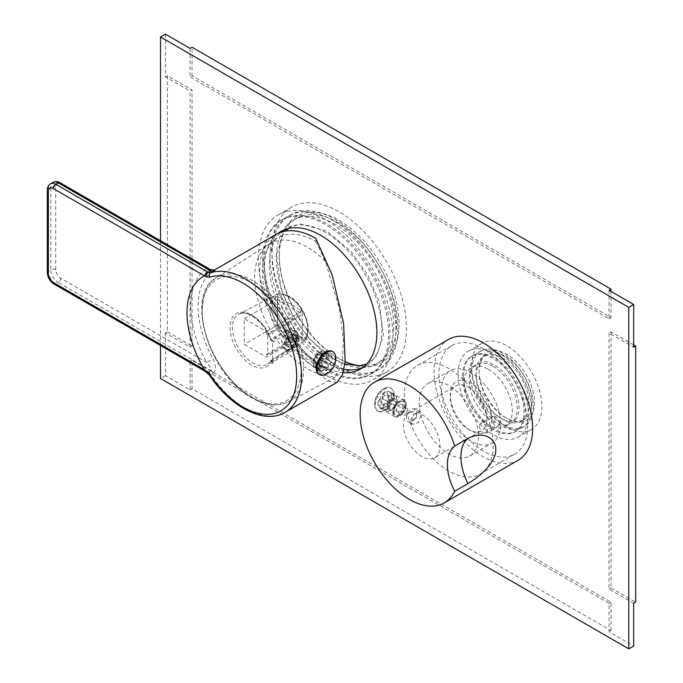 <?xml version="1.0" encoding="UTF-8"?>
<svg xmlns="http://www.w3.org/2000/svg" width="683" height="683" viewBox="0 0 683 683"><rect width="100%" height="100%" fill="white"/><g stroke="black" fill="none" stroke-linecap="round" stroke-linejoin="round"><path stroke-width="0.51" stroke-dasharray="3.42 2.56" d="M206.582 372.158A3.483 2.04 -59.3 0 0 208.366 372.004L210.851 370.57A5.225 3.022 60 0 1 213.147 372.824L210.629 374.275L206.958 371.176L205.199 371.339M60.676 278.177A3.483 2.015 -60 0 1 58.217 282.446L210.851 370.57C212.584 371.031 211.192 368.325 206.65 362.46L60.676 278.177A6.967 4.021 60 0 1 55.75 269.64L55.75 187.116A6.967 4.021 60 0 1 60.676 184.265L206.65 268.547L210.424 269.546M213.147 372.824C216.212 371.27 216.178 366.66 213.062 358.985L206.65 362.46A84.521 48.8 -120 0 1 206.65 268.547C208.52 271.134 210.654 271.911 213.062 270.878L214.291 270.109M336.924 382.429L326.781 380.747L315.759 367.821A79.296 45.778 60 0 1 263.962 297.95A79.296 45.778 60 0 1 276.12 234.414M319.311 363.646L322.863 361.589A5.225 3.022 -60 0 0 322.863 367.283L319.311 369.332A9.588 5.532 -60 0 1 319.311 363.646L318.637 363.254L318.637 368.948L320.011 370.673L322.18 370.997L327.114 368.146L331.264 361.657L331.264 355.963L329.59 354.067L327.114 353.572L322.18 356.415L318.637 363.254L313.881 360.513A9.588 5.532 -60 0 0 313.42 363.629A9.588 5.532 -60 0 0 313.881 366.208L314.103 363.8A6.796 3.927 -60 0 1 313.42 361.35A6.796 3.927 -60 0 1 314.103 358.114L315.469 357.32A5.225 3.022 120 0 0 315.469 363.014L314.103 363.8M315.759 367.821L315.759 364.696A75.463 43.567 60 0 1 267.121 300.324A75.463 43.567 60 0 1 275.77 239.204A75.463 43.567 60 0 1 315.759 241.466L315.759 238.341M315.759 241.466L325.432 261.384L339.417 308.759L343.387 340.254L342.217 363.604L335.02 377.392L325.432 375.462C322.316 373.268 319.089 369.674 315.759 364.696M335.012 377.392L287.842 401.997C277.503 407.008 265.576 405.676 252.044 398.018C209.442 375.821 184.205 294.825 216.135 277.802A71.724 41.407 60 0 1 252.872 280.824A71.724 41.407 60 0 1 299.965 344.838A71.724 41.407 60 0 1 287.842 401.997A71.724 41.407 60 0 1 252.872 397.958A71.724 41.407 60 0 1 206.257 335.558A71.724 41.407 60 0 1 216.135 277.802L269.196 244.07A74.413 42.961 60 0 0 267.873 244.966A74.413 42.961 60 0 0 259.344 305.241A74.413 42.961 60 0 0 307.316 368.718A74.413 42.961 -120 0 0 325.432 375.462M269.196 244.07A74.413 42.961 60 0 1 307.316 247.203A74.413 42.961 -120 0 1 325.432 261.384M320.984 354.136L328.378 358.404L331.938 356.355L326.687 353.324L324.954 351.386L315.034 356.722L315.025 367.796L321.206 366.37L326.687 359.019L322.35 359.036L320.984 359.83A5.225 3.022 120 0 0 320.984 354.136L322.35 353.35A6.796 3.927 -60 0 1 322.35 359.036M326.517 358.916A9.588 5.532 -60 0 0 326.517 353.222L326.687 359.019L331.938 362.041L328.378 364.099L320.984 359.83M271.296 360.231L270.775 360.778L271.86 360.265L270.929 362.571L271.151 360.385L287.253 350.652L296.866 340.817L294.271 330.657L295.987 331.648A12.2 7.043 120 0 1 297.856 341.423A12.2 7.043 120 0 1 289.882 352.172L273.866 361.418A1.742 1.007 -60 0 0 272.637 363.552L272.637 340.791A1.742 1.007 -60 0 0 272.995 341.585A1.742 1.007 -60 0 0 273.866 341.5L289.882 332.254L287.253 330.734L271.86 340.339L271.168 339.502L273.866 341.5M295.987 331.648A12.2 7.043 120 0 0 289.882 332.254M289.882 349.329A8.717 5.029 120 0 0 295.577 341.645A8.717 5.029 120 0 0 294.245 334.661A8.717 5.029 120 0 0 289.882 335.097A8.717 5.029 120 0 0 284.196 342.772A8.717 5.029 120 0 0 285.528 349.756A8.717 5.029 120 0 0 289.882 349.329M272.637 340.791L270.929 339.81A30.581 17.656 -120 0 0 238.06 312.823A30.581 17.656 -120 0 0 238.06 351.608A30.581 17.656 -120 0 0 270.929 362.571L272.637 363.552M270.775 360.778L267.642 364.15A28.84 16.648 60 0 1 252.872 362.938A28.84 16.648 60 0 1 233.936 337.197A28.84 16.648 60 0 1 238.811 314.214L275.497 295.082C278.288 292.99 282.967 293.477 289.524 296.542C305.514 304.985 315.025 335.054 302.56 341.952A27.072 15.632 -120 0 0 306.291 320.156A27.072 15.632 -120 0 0 288.696 296.601A27.072 15.632 -120 0 0 275.497 295.082A27.072 15.632 -120 0 0 270.92 316.656A27.072 15.632 -120 0 0 288.696 340.808A27.072 15.632 -120 0 0 302.56 341.952L267.642 364.15A28.84 16.648 60 0 0 271.151 360.385L286.57 350.755C300.529 345.504 300.733 323.546 286.57 329.898L271.16 339.502A28.84 16.648 60 0 0 252.872 315.845A28.84 16.648 60 0 0 238.811 314.214C246.674 308.827 265.106 322.367 270.596 339.903L272.995 341.585M286.57 350.755A1.042 0.623 58 0 1 286.698 350.618C293.468 346.494 302.569 336.292 294.271 330.657L287.253 330.734A1.042 0.623 -122 0 1 286.57 329.898M266.472 331.537L299.743 312.327L300.972 310.193L277.563 296.678L277.563 325.134L300.972 338.657L299.743 337.94L266.472 357.149L244.292 344.343L244.292 318.73L266.472 331.537L266.472 334.388L267.702 335.097L267.702 355.015L266.472 354.306L266.472 357.149M266.472 354.306L297.276 336.523A5.225 3.022 -60 0 1 299.897 336.258A5.225 3.022 -60 0 1 300.972 338.657L302.21 339.366L302.21 310.91L300.972 310.193A5.225 3.022 -60 0 1 297.276 316.596L266.472 334.388M302.21 339.366A5.225 3.022 120 0 0 301.126 336.975A5.225 3.022 120 0 0 298.514 337.231L267.702 355.015M267.702 335.097L298.514 317.313A5.225 3.022 120 0 0 302.21 310.91M299.743 312.327L277.563 299.521L277.563 296.678M244.292 318.73L277.563 299.521L277.563 325.134L244.292 344.343M277.563 325.134L299.743 337.94M290.497 349.679L290.497 349.679A8.717 5.029 120 0 0 296.661 339.007A8.717 5.029 120 0 0 294.86 335.02A8.717 5.029 120 0 0 290.497 335.455A8.717 5.029 120 0 0 284.811 343.131A8.717 5.029 120 0 0 286.143 350.114A8.717 5.029 120 0 0 290.497 349.679L291.12 349.329A7.846 4.525 120 0 0 296.661 339.724A7.846 4.525 120 0 0 291.12 336.523A7.846 4.525 120 0 0 285.571 346.127A7.846 4.525 120 0 0 291.12 349.329L290.497 349.679M294.672 340.868L292.896 338.341L289.336 340.39L287.56 344.975L289.336 347.51L292.896 345.453L294.672 340.868L288.516 337.308L286.732 341.893L283.18 343.95L281.396 341.423L283.18 336.839L286.732 334.781L288.516 337.308M292.896 338.341L286.732 334.781M292.896 345.453L286.732 341.893M289.336 347.51L283.18 343.95M287.56 344.975L281.396 341.423M289.336 340.39L283.18 336.839M323.153 367.445A5.225 3.022 -60 0 0 328.088 364.602L328.088 368.709L322.666 365.584A9.588 5.532 -60 0 1 317.732 368.427L323.153 371.561L323.153 367.445L315.759 363.177A5.225 3.022 120 0 0 320.694 360.334L320.694 361.913A6.796 3.927 -60 0 1 315.759 364.765L315.759 363.177M319.311 369.332L313.881 366.208M328.088 358.242A5.225 3.022 -60 0 0 323.153 361.085L323.153 356.978L317.732 353.845A9.588 5.532 -60 0 1 320.199 351.89A9.588 5.532 -60 0 1 322.666 351.002L328.088 354.127L328.088 358.242L320.694 353.973A5.225 3.022 120 0 0 315.759 356.816L315.759 355.237A6.796 3.927 -60 0 1 318.227 353.026A6.796 3.927 -60 0 1 320.694 352.385L320.694 353.973M326.517 353.222L322.35 353.35M331.938 356.355A9.588 5.532 -60 0 1 331.938 362.041M332.245 351.369A13.242 7.65 120 0 1 334.277 361.99A13.242 7.65 120 0 1 325.62 373.661A13.242 7.65 -60 0 1 318.995 374.31M323.153 356.978A9.588 5.532 -60 0 1 328.088 354.127M328.378 358.404A5.225 3.022 -60 0 1 328.378 364.099M328.088 368.709A9.588 5.532 -60 0 1 323.153 371.561M326.363 374.088A13.242 7.65 120 0 0 335.677 356.799M322.863 361.589L315.469 357.32M314.103 358.114L313.881 360.513M322.863 367.283L315.469 363.014M317.732 353.845L315.759 355.237M323.153 361.085L315.759 356.816M320.694 352.385L322.666 351.002M315.759 364.765L317.732 368.427M322.666 365.584L320.694 361.913M328.088 364.602L320.694 360.334M190.07 347.195L190.07 91.07L192.043 89.925L167.395 75.702L167.395 331.827L165.423 332.962L190.07 347.195L192.043 346.059L192.043 89.925M609.048 290.275L609.048 318.73L190.07 76.838L192.043 75.702L192.043 47.238M190.07 48.382L190.07 76.838M165.423 34.15L165.423 76.838L190.07 91.07M165.423 332.962L165.423 375.65L190.07 389.882L190.07 361.427L609.048 603.32L609.048 631.775L633.696 646.007M633.696 603.32L609.048 589.087L609.048 332.962L633.696 347.186M258.336 258.541A95.15 54.939 60 0 1 278.049 214.983A95.15 54.939 60 0 1 351.369 240.476A95.15 54.939 60 0 1 392.904 336.232A95.15 54.939 60 0 1 373.2 379.791A95.15 54.939 60 0 1 299.871 354.306A95.15 54.939 60 0 1 258.336 258.541M458.088 373.874A49.671 28.677 60 0 1 468.376 351.13A49.671 28.677 60 0 1 506.649 364.44A49.671 28.677 60 0 1 528.335 414.427A49.671 28.677 60 0 1 518.047 437.163A49.671 28.677 60 0 1 479.773 423.853A49.671 28.677 60 0 1 458.088 373.874M609.048 318.73L611.02 317.595L192.043 75.702M611.02 291.41L611.02 317.595M633.696 344.915L611.02 331.818L609.048 332.962M611.02 331.818L611.02 587.952L609.048 589.087M611.02 587.952L635.66 602.175M611.02 630.64L611.02 602.175L192.043 360.283L192.043 388.747L611.02 630.64L609.048 631.775M192.043 388.747L190.07 389.882M165.423 375.65L160.496 378.502M611.02 602.175L609.048 603.32M192.043 360.283L190.07 361.427M167.395 75.702L165.423 76.838M160.496 240.715L160.496 345.521M167.395 331.827L192.043 346.059M343.131 372.679A79.467 45.881 60 0 1 320.694 365.123A79.467 45.881 60 0 1 269.674 297.984A79.467 45.881 60 0 1 277.921 233.458M488.285 369.247A33.979 19.619 60 0 1 510.483 399.196A33.979 19.619 60 0 1 505.275 426.423A33.979 19.619 60 0 1 488.285 424.741A33.979 19.619 60 0 1 466.079 394.791A33.979 19.619 60 0 1 471.287 367.565A33.979 19.619 60 0 1 488.285 369.247M283.496 230.128A79.467 45.881 60 0 1 285.887 228.566A79.467 45.881 60 0 1 325.62 232.502A79.467 45.881 60 0 1 377.537 302.535A79.467 45.881 60 0 1 365.354 366.208A79.467 45.881 60 0 1 362.81 367.505M343.993 369.315A79.467 45.881 60 0 1 325.62 362.272A79.467 45.881 60 0 1 275.258 297.079A79.467 45.881 60 0 1 280.961 232.229M262.648 261.034A89.055 51.413 60 0 1 281.097 220.268A89.055 51.413 60 0 1 349.722 244.13A89.055 51.413 60 0 1 388.593 333.748A89.055 51.413 60 0 1 370.143 374.515A89.055 51.413 60 0 1 301.527 350.652A89.055 51.413 60 0 1 262.648 261.034M264.022 260.249A89.055 51.413 60 0 1 264.125 256.176A89.055 51.413 60 0 1 282.463 219.482A89.055 51.413 60 0 1 326.986 223.887A89.055 51.413 60 0 1 389.959 332.954A89.055 51.413 60 0 1 371.518 373.721A89.055 51.413 60 0 1 330.563 371.262A89.055 51.413 60 0 1 326.986 369.315A89.055 51.413 60 0 1 264.022 260.249M332.954 365.866A89.055 51.413 60 0 1 269.981 256.799A89.055 51.413 60 0 1 288.431 216.033A89.055 51.413 60 0 1 329.377 218.5A89.055 51.413 60 0 1 332.954 220.447A89.055 51.413 60 0 1 395.927 329.513A89.055 51.413 60 0 1 395.824 333.586A89.055 51.413 60 0 1 377.477 370.28A89.055 51.413 60 0 1 332.954 365.866M272.013 255.63A89.055 51.413 -120 0 0 310.885 345.248A89.055 51.413 -120 0 0 379.509 369.102A89.055 51.413 -120 0 0 397.958 328.335A89.055 51.413 60 0 0 359.087 238.717A89.055 51.413 60 0 0 290.463 214.863A89.055 51.413 60 0 0 272.013 255.63M376.461 363.826A82.95 47.895 -120 0 1 312.541 341.602A82.95 47.895 -120 0 1 276.333 258.114A82.95 47.895 60 0 1 293.511 220.139A82.95 47.895 60 0 1 357.431 242.371A82.95 47.895 60 0 1 393.647 325.851A82.95 47.895 -120 0 1 376.461 363.826L379.424 362.118A82.95 47.895 -120 0 0 396.601 324.143A82.95 47.895 -120 0 0 360.393 240.664A82.95 47.895 -120 0 0 296.465 218.432A82.95 47.895 -120 0 0 279.287 256.407A82.95 47.895 -120 0 0 337.94 358.003A82.95 47.895 -120 0 0 345.171 361.666M279.287 254.99A84.692 48.903 -120 0 0 339.178 358.72A84.692 48.903 -120 0 0 399.068 324.143A84.692 48.903 -120 0 0 339.178 220.413A84.692 48.903 -120 0 0 279.287 254.99L279.287 256.407M271.894 250.721A95.15 54.939 60 0 1 291.598 207.162A95.15 54.939 60 0 1 364.927 232.655A95.15 54.939 60 0 1 406.462 328.412A95.15 54.939 -120 0 1 386.749 371.97A95.15 54.939 -120 0 1 313.429 346.477A95.15 54.939 -120 0 1 271.894 250.721M359.907 365.764A82.95 47.895 -120 0 0 379.424 362.118M493.211 366.404A33.979 19.619 60 0 1 515.409 396.345A33.979 19.619 60 0 1 510.201 423.58A33.979 19.619 60 0 1 493.211 421.898A33.979 19.619 60 0 1 471.014 391.948A33.979 19.619 60 0 1 476.222 364.713A33.979 19.619 60 0 1 493.211 366.404M462.408 376.359A43.567 25.151 60 0 1 471.424 356.415A43.567 25.151 60 0 1 505.002 368.086A43.567 25.151 60 0 1 524.015 411.934A43.567 25.151 60 0 1 514.999 431.878A43.567 25.151 60 0 1 481.421 420.207A43.567 25.151 60 0 1 462.408 376.359M463.646 375.641A43.567 25.151 60 0 1 472.67 355.698A43.567 25.151 60 0 1 506.24 367.369A43.567 25.151 60 0 1 525.261 411.217A43.567 25.151 60 0 1 516.237 431.161A43.567 25.151 60 0 1 493.8 428.617A43.567 25.151 60 0 1 463.655 376.401A43.567 25.151 60 0 1 463.646 375.641M469.861 372.056A43.567 25.151 60 0 1 478.885 352.112A43.567 25.151 60 0 1 501.322 354.656A43.567 25.151 60 0 1 531.468 406.872A43.567 25.151 60 0 1 531.476 407.631A43.567 25.151 60 0 1 522.452 427.575A43.567 25.151 60 0 1 488.883 415.904A43.567 25.151 60 0 1 469.861 372.056M471.774 370.954A43.567 25.151 -120 0 0 490.787 414.803A43.567 25.151 -120 0 0 524.365 426.474A43.567 25.151 -120 0 0 533.38 406.53A43.567 25.151 60 0 0 514.367 362.682A43.567 25.151 60 0 0 480.789 351.011A43.567 25.151 60 0 0 471.774 370.954M521.308 421.189A37.471 21.634 -120 0 1 492.434 411.149A37.471 21.634 -120 0 1 476.085 373.447A37.471 21.634 60 0 1 483.846 356.295A37.471 21.634 60 0 1 512.72 366.327A37.471 21.634 60 0 1 529.069 404.037A37.471 21.634 -120 0 1 521.308 421.189L524.271 419.482A37.471 21.634 -120 0 0 532.031 402.33A37.471 21.634 -120 0 0 515.674 364.62A37.471 21.634 -120 0 0 486.8 354.588A37.471 21.634 -120 0 0 479.039 371.74A37.471 21.634 -120 0 0 505.531 417.629A37.471 21.634 -120 0 0 524.271 419.482M479.039 370.314A39.213 22.641 -120 0 0 506.769 418.337A39.213 22.641 -120 0 0 534.49 402.33A39.213 22.641 -120 0 0 506.769 354.306A39.213 22.641 -120 0 0 479.039 370.314L479.039 371.74M471.646 366.045A49.671 28.677 60 0 1 481.933 343.31A49.671 28.677 60 0 1 520.207 356.611A49.671 28.677 60 0 1 541.884 406.598A49.671 28.677 -120 0 1 531.605 429.334A49.671 28.677 -120 0 1 493.331 416.032A49.671 28.677 -120 0 1 471.646 366.045M382.309 408.554A9.588 5.532 120 0 0 387.235 405.711L387.235 401.595L394.629 405.864A5.225 3.022 -60 0 1 389.703 408.716L382.309 404.447L382.711 408.784L387.645 405.941L391.146 399.077L391.547 395.927A9.588 5.532 120 0 0 391.086 393.348L387.526 395.406L394.919 399.675A5.225 3.022 -60 0 1 394.919 405.361L396.294 404.575A6.796 3.927 120 0 0 396.968 401.331A6.796 3.927 120 0 0 396.294 398.881L394.919 399.675M387.235 405.711L392.657 408.835A9.588 5.532 -60 0 1 390.189 410.799A9.588 5.532 -60 0 1 387.731 411.687L382.711 408.784L380.209 408.272L378.519 406.368L377.989 403.755A9.588 5.532 120 0 0 378.459 406.334L383.88 409.459A9.588 5.532 -60 0 1 383.419 406.88A9.588 5.532 -60 0 1 383.88 403.773L378.519 400.673L382.711 394.202L387.645 391.359L389.797 391.675L391.146 393.382L391.547 395.927A9.588 5.532 120 0 1 391.086 399.043L396.507 402.167L396.294 404.575M518.209 460.205A69.709 40.246 60 0 1 464.491 441.534A69.709 40.246 60 0 1 434.064 371.381A69.709 40.246 -120 0 1 448.5 339.468M378.459 406.334L382.019 404.276L389.412 408.545A5.225 3.022 -60 0 1 389.412 402.85L388.038 403.644A6.796 3.927 120 0 0 388.038 409.339L389.412 408.545M388.038 409.339L383.88 409.459M396.294 398.881L396.507 396.481A9.588 5.532 -60 0 1 396.968 399.06A9.588 5.532 -60 0 1 396.507 402.167M404.353 400.076A9.588 5.532 -60 0 0 396.968 402.646A9.588 5.532 -60 0 0 392.785 412.293A9.588 5.532 120 0 0 394.765 416.681A9.588 5.532 120 0 0 402.15 414.111A9.588 5.532 120 0 0 406.334 404.464A9.588 5.532 -60 0 0 404.353 400.076L389.797 391.675M387.731 411.687L389.703 410.295A6.796 3.927 120 0 0 392.162 409.655A6.796 3.927 120 0 0 394.629 407.452L394.629 405.864M389.703 408.716L389.703 410.295M394.134 394.433A13.242 7.65 120 0 0 391.393 388.371A13.242 7.65 120 0 0 381.191 391.914A13.242 7.65 120 0 0 375.402 405.25A13.242 7.65 -60 0 0 378.151 411.311A13.242 7.65 -60 0 0 388.354 407.76A13.242 7.65 -60 0 0 394.134 394.433M382.309 398.078A5.225 3.022 120 0 1 387.235 395.235L387.235 391.128A9.588 5.532 120 0 0 382.309 393.971L382.309 398.078L389.703 402.347A5.225 3.022 -60 0 1 394.629 399.504L394.629 397.924A6.796 3.927 120 0 0 389.703 400.767L389.703 402.347M382.309 404.447A5.225 3.022 120 0 0 387.235 401.595M378.459 400.639A9.588 5.532 120 0 0 377.989 403.755L378.459 400.639L382.019 398.582A5.225 3.022 120 0 0 382.019 404.276M391.086 399.043L387.526 401.092A5.225 3.022 120 0 0 387.526 395.406M377.409 410.884A13.242 7.65 -60 0 0 387.62 407.333A13.242 7.65 -60 0 0 393.399 394.006A13.242 7.65 120 0 0 390.65 387.944A13.242 7.65 120 0 0 384.973 388.106A13.242 7.65 120 0 0 374.668 404.823A13.242 7.65 -60 0 0 374.711 405.881A13.242 7.65 -60 0 0 377.409 410.884L378.151 411.311M382.309 393.971L387.731 397.105A9.588 5.532 -60 0 1 392.657 394.253L387.235 391.128M389.703 400.767L387.731 397.105M396.968 399.06L396.968 401.331M396.507 396.481L391.086 393.348M392.657 394.253L394.629 397.924M387.235 395.235L394.629 399.504M387.526 401.092L394.919 405.361M527.711 425.449A62.734 36.225 60 0 1 514.726 454.169A62.734 36.225 60 0 1 466.378 437.368A62.734 36.225 60 0 1 438.99 374.224A62.734 36.225 -120 0 1 451.984 345.504A62.734 36.225 -120 0 1 500.332 362.314A62.734 36.225 -120 0 1 527.711 425.449M417.484 365.431A62.734 36.225 -120 0 1 465.823 382.232A62.734 36.225 -120 0 1 493.211 445.376A62.734 36.225 60 0 1 480.217 474.096A62.734 36.225 60 0 1 431.869 457.286A62.734 36.225 60 0 1 404.49 394.151A62.734 36.225 -120 0 1 417.484 365.431L451.984 345.504M427.934 383.539A41.825 24.144 -120 0 1 460.171 394.74A41.825 24.144 -120 0 1 478.424 436.838A41.825 24.144 60 0 1 469.759 455.979A41.825 24.144 60 0 1 437.53 444.778A41.825 24.144 60 0 1 419.277 402.688A41.825 24.144 -120 0 1 427.934 383.539L450.114 370.732A41.825 24.144 -120 0 0 441.457 389.882A41.825 24.144 60 0 0 459.71 431.972A41.825 24.144 60 0 0 491.939 443.173A41.825 24.144 60 0 0 500.605 424.032A41.825 24.144 -120 0 0 482.352 381.934A41.825 24.144 -120 0 0 450.114 370.732M499.623 423.46A5.575 3.219 -120 0 0 497.181 417.851A5.575 3.219 -120 0 0 492.887 416.357A5.575 3.219 -120 0 0 491.734 418.91A5.575 3.219 -120 0 0 494.168 424.519A5.575 3.219 -120 0 0 498.462 426.013A5.575 3.219 -120 0 0 499.623 423.46M491.734 418.91A29.275 16.904 -120 0 0 471.031 383.052A29.275 16.904 -120 0 0 450.328 395.005A29.275 16.904 -120 0 0 471.031 430.862A29.275 16.904 -120 0 0 491.734 418.91M479.406 426.021A5.575 3.219 -120 0 0 481.848 431.63A5.575 3.219 -120 0 0 486.142 433.124A5.575 3.219 -120 0 0 487.295 430.572A5.575 3.219 -120 0 0 484.862 424.963A5.575 3.219 -120 0 0 480.567 423.469A5.575 3.219 -120 0 0 479.406 426.021M450.328 397.848A25.792 14.889 -120 0 0 468.564 429.436A25.792 14.889 -120 0 0 481.464 430.717A25.792 14.889 -120 0 0 486.8 418.91A25.792 14.889 -120 0 0 475.547 392.947A25.792 14.889 -120 0 0 455.672 386.04A25.792 14.889 -120 0 0 450.328 397.848L450.328 395.005M410.645 420.754L414.504 413.736L419.857 411.644L421.001 414.777L418.423 422.538L412.532 424.322L410.645 420.754M434.636 457.747A25.792 14.889 60 0 0 439.98 445.939A25.792 14.889 -120 0 0 428.719 419.985A25.792 14.889 -120 0 0 408.844 413.078A25.792 14.889 -120 0 0 403.499 424.886A25.792 14.889 60 0 0 414.76 450.84A25.792 14.889 60 0 0 434.636 457.747L481.464 430.717M416.809 412.361L416.809 412.361A7.317 4.226 -60 0 1 411.636 421.326A7.317 4.226 -60 0 1 407.973 421.684A7.317 4.226 -60 0 1 406.462 418.337A7.317 4.226 -60 0 1 409.655 410.97A7.317 4.226 -60 0 1 415.298 409.006A7.317 4.226 -60 0 1 416.809 412.361L416.809 415.495A3.483 2.015 120 0 0 414.342 414.069A3.483 2.015 120 0 0 411.883 418.337A3.483 2.015 120 0 0 414.342 419.763A3.483 2.015 120 0 0 416.809 415.495M383.88 403.773L388.038 403.644M382.019 398.582L389.412 402.85M393.399 411.934A8.717 5.029 120 0 0 399.555 415.495A8.717 5.029 120 0 0 405.719 404.823A8.717 5.029 -60 0 0 399.555 401.262A8.717 5.029 -60 0 0 393.399 411.934M405.719 405.25A8.187 4.73 -60 0 1 399.931 415.281A8.187 4.73 -60 0 1 394.134 411.934A8.187 4.73 -60 0 1 399.931 401.903A8.187 4.73 -60 0 1 405.719 405.25L405.719 404.823M394.134 411.507A7.667 4.431 -60 0 1 399.555 402.116A7.667 4.431 -60 0 1 404.976 405.25A7.667 4.431 -60 0 1 399.555 414.641A7.667 4.431 -60 0 1 394.134 411.507L394.134 411.934M397.779 405.847L401.339 403.79L403.115 406.325L401.339 410.91L397.779 412.959L396.003 410.432L397.779 405.847L402.705 408.69L406.265 406.641L408.041 409.168L406.265 413.753L402.705 415.81L400.93 413.275L402.705 408.69M401.339 403.79L406.265 406.641M396.003 410.432L400.93 413.275M397.779 412.959L402.705 415.81M401.339 410.91L406.265 413.753M403.115 406.325L408.041 409.168M394.629 407.452L392.657 408.835M206.958 371.176L55.75 283.872A3.483 2.015 -60 0 1 54.008 284.043M55.75 269.64A3.483 2.015 0 0 0 50.824 269.64A10.458 6.036 60 0 0 58.217 282.446L55.75 283.872A10.458 6.036 60 0 1 48.356 271.066A3.483 2.015 0 0 0 47.34 272.491M55.75 187.116A3.483 2.015 0 0 0 50.824 187.116L50.824 269.64L48.356 271.066L48.356 188.534L50.824 187.116A10.458 6.036 60 0 1 52.984 182.327M60.676 184.265A3.483 2.015 120 0 0 59.959 182.677M213.062 270.878A79.296 45.778 -120 0 0 213.062 358.985M285.118 412.336A79.296 45.778 60 0 1 245.47 408.408A79.296 45.778 60 0 1 210.629 374.275L209.263 374.873M47.34 189.959A3.483 2.015 0 0 1 48.356 188.534A10.458 6.036 60 0 1 50.525 183.753M251.686 282.933A69.982 40.408 60 0 1 301.169 368.649A69.982 40.408 60 0 1 251.686 397.216A69.982 40.408 60 0 1 202.202 311.508A69.982 40.408 60 0 1 251.686 282.933M273.866 361.418L271.86 360.265M289.882 352.172L287.253 350.652A1.042 0.623 58 0 0 286.698 350.618L271.305 360.231M289.882 338.7A25.331 14.625 -120 0 0 307.794 328.361A25.331 14.625 -120 0 0 289.882 297.344A25.331 14.625 -120 0 0 271.971 307.683A25.331 14.625 -120 0 0 289.882 338.7M297.276 336.523L298.514 337.231M298.514 317.313L297.276 316.596M267.873 244.966L275.77 239.204M299.897 336.258L301.126 336.975M294.245 334.661L294.86 335.02M285.528 349.756L286.143 350.114M296.661 339.724L296.661 339.007M329.59 354.067L324.954 351.386M320.011 370.673L315.025 367.796M313.42 361.35L313.42 363.629M318.227 353.026L320.199 351.89M365.354 366.208L360.428 369.059M281.097 220.268L282.463 219.482M264.125 256.176C261.307 295.389 291.564 349.781 326.892 369.264L330.563 371.262M344.915 363.945L333.048 358.609L309.058 338.52L292.35 315.051L281.046 289.08L276.538 254.819L283.291 233.868L285.562 231.093M288.482 228.472L291.018 226.816L300.537 223.947L326.892 231.153L350.883 251.233L367.599 274.703L378.894 300.682L383.402 334.935L376.649 355.886L368.922 362.938L366.737 364.013M329.377 218.5L333.048 220.498C368.376 239.972 398.633 294.364 395.824 333.586M377.477 370.28L379.509 369.102M288.431 216.033L290.463 214.863M293.511 220.139L296.465 218.432M278.049 214.983L291.598 207.162M373.2 379.791L386.749 371.97M337.94 358.003L339.178 358.72M370.143 374.515L371.518 373.721M285.887 228.566L280.961 231.417M510.201 423.58L505.275 426.423M471.424 356.415L472.67 355.698M475.949 375.607C477.204 356.014 488.302 360.633 499.683 368.572C511.823 379.859 518.32 392.887 519.174 407.666C517.919 427.259 506.82 422.64 495.44 414.692C483.299 403.414 476.802 390.386 475.949 375.607M501.322 354.656C517.671 364.201 531.374 387.935 531.468 406.872M493.8 428.617C477.451 419.072 463.748 395.329 463.655 376.401M522.452 427.575L524.365 426.474M478.885 352.112L480.789 351.011M483.846 356.295L486.8 354.588M468.376 351.13L481.933 343.31M518.047 437.163L531.605 429.334M505.531 417.629L506.769 418.337M514.999 431.878L516.237 431.161M476.222 364.713L471.287 367.565M394.765 416.681L380.209 408.272M390.65 387.944L391.393 388.371M384.973 388.106A17.767 17.767 0 0 0 374.711 405.881M480.217 474.096L514.726 454.169M469.759 455.979L491.939 443.173M498.462 426.013L486.142 433.124M492.887 416.357L480.567 423.469M468.564 429.436L471.031 430.862M408.844 413.078L455.672 386.04M412.532 424.322L407.973 421.684M414.342 419.763L411.636 421.326M419.857 411.644L415.298 409.006M392.162 409.655L390.189 410.799"/><path stroke-width="1.02" d="M53.283 282.446A3.483 2.015 -60 0 0 54.008 284.043L205.199 371.33L204.456 369.725L53.283 282.446A6.967 4.021 60 0 1 48.356 273.909L48.356 191.385A6.967 4.021 60 0 1 53.283 188.534L204.456 275.812A79.296 45.778 -120 0 0 204.456 369.725M210.424 269.546L210.851 270.972L58.217 182.848A3.483 2.015 120 0 1 59.959 182.677L210.424 269.546L214.291 270.109M213.062 270.878C216.178 269.187 216.212 269.35 213.147 271.373A5.225 3.022 -120 0 1 210.851 270.972L208.366 272.406L210.629 272.824L213.147 271.373M205.199 371.33L209.263 374.873L209.664 374.386L204.482 369.785M204.482 275.778L206.958 271.569L208.366 272.406A3.483 2.04 120.7 0 0 205.865 276.606L204.456 275.812M205.865 276.606L209.664 277.289A75.881 43.814 60 0 1 243.003 283.129A75.881 43.814 60 0 1 296.661 376.068A75.881 43.814 60 0 1 243.003 407.051A75.881 43.814 60 0 1 209.664 374.386M214.539 269.964L276.12 234.414A79.296 45.778 60 0 1 315.759 238.341L332.134 274.865L343.583 323.383L345.188 361.538L342.345 374.984L336.924 382.429L285.118 412.336A79.296 45.778 60 0 0 297.267 348.8A79.296 45.778 60 0 0 245.47 278.92A79.296 45.778 60 0 0 210.629 272.824A3.483 2.826 71.3 0 0 209.664 277.289M318.995 374.31A13.242 7.65 -60 0 1 316.972 363.697A13.242 7.65 -60 0 1 325.62 352.027A13.242 7.65 120 0 1 332.245 351.369L332.98 351.796A13.242 7.65 120 0 0 326.363 352.454A13.242 7.65 -60 0 0 317.706 364.124A13.242 7.65 -60 0 0 319.738 374.736L318.995 374.31M326.363 374.088A13.242 7.65 -60 0 1 325.415 374.574A13.242 7.65 -60 0 1 319.738 374.736M325.415 374.574A17.767 17.767 0 0 0 335.677 356.799A13.242 7.65 120 0 0 332.98 351.796M160.496 345.521L160.496 378.502L628.761 648.85L633.696 646.007L633.696 603.32L635.66 602.175L635.66 346.05L633.696 347.186L633.696 304.498L609.048 290.275L611.02 289.131L192.043 47.238L190.07 48.382L165.423 34.15L160.496 36.993L160.496 240.715M611.02 289.131L611.02 291.41M633.696 304.498L628.761 307.35L160.496 36.993M628.761 648.85L628.761 307.35M635.66 346.05L633.696 344.915M277.921 233.458A79.467 45.881 60 0 1 280.961 231.417A79.467 45.881 60 0 1 320.694 235.353A79.467 45.881 60 0 1 372.611 305.378A79.467 45.881 60 0 1 360.428 369.059A79.467 45.881 60 0 1 343.131 372.679M362.81 367.505A79.467 45.881 60 0 1 343.993 369.315M280.961 232.229A79.467 45.881 60 0 1 283.496 230.128M345.171 361.666A82.95 47.895 -120 0 0 359.907 365.764M532.646 428.301A69.709 40.246 60 0 1 518.209 460.205L444.274 502.893A69.709 40.246 60 0 1 390.556 484.221A69.709 40.246 60 0 1 360.129 414.069A69.709 40.246 -120 0 1 374.566 382.156L448.5 339.468A69.709 40.246 -120 0 1 502.218 358.148A69.709 40.246 -120 0 1 532.646 428.301M495.679 449.645C496.567 458.66 486.142 472.653 467.949 483.581A43.567 25.151 60 0 1 467.949 438.341C486.211 429.479 496.814 441.235 495.679 449.645M374.566 382.156A69.709 40.246 -120 0 1 454.647 446.016C449.73 450.413 447.322 456.637 447.425 464.696C447.322 472.619 449.73 481.481 454.647 491.265L467.949 483.581M454.647 491.265A69.709 40.246 60 0 1 444.274 502.893M454.647 446.016L467.949 438.341M206.582 372.158A3.483 2.04 -59.3 0 1 205.865 370.613M54.008 284.043C49.885 281.285 47.665 277.435 47.34 272.491L47.34 189.959C46.982 187.979 48.049 185.904 50.525 183.753A10.458 6.036 60 0 1 55.75 184.265L58.217 182.848A10.458 6.036 60 0 0 52.984 182.327C56.066 181.26 58.388 181.371 59.959 182.677M53.283 188.534A3.483 2.015 120 0 1 55.75 184.265L206.958 271.569M47.34 189.959A3.483 2.015 0 0 0 48.356 191.385M47.34 272.491A3.483 2.015 0 0 0 48.356 273.909M50.525 183.753L52.984 182.327M209.263 374.873C230.316 407.025 264.201 424.98 285.118 412.336M285.562 231.093L288.482 228.472M366.737 364.013L359.403 365.806L344.915 363.945"/></g></svg>

